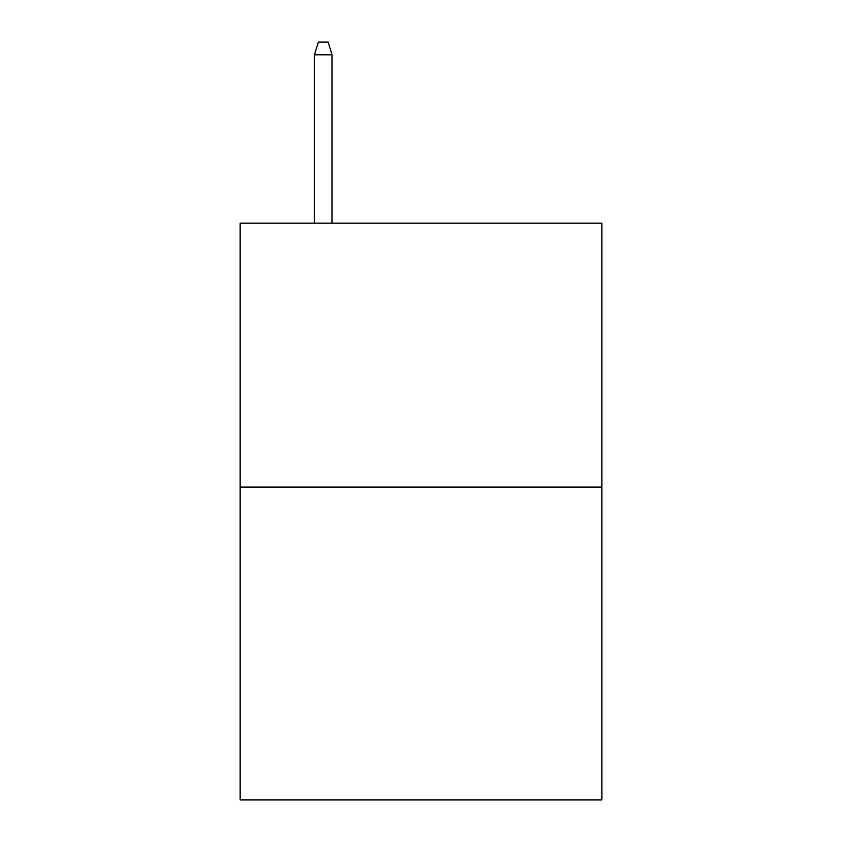 <?xml version="1.0" encoding="UTF-8"?>
<svg xmlns="http://www.w3.org/2000/svg" width="842" height="842" viewBox="0 0 842 842"><rect width="100%" height="100%" fill="white"/><g stroke="black" fill="none" stroke-linecap="round" stroke-linejoin="round"><path stroke-width="1.26" d="M601.851 487.086L601.851 223.141L240.149 223.141L240.149 799.9L601.851 799.9L601.851 487.086L240.149 487.086M332.043 223.141L332.043 54.804L314.445 54.804L314.445 223.141M314.445 54.804L318.36 42.1L328.127 42.1L332.043 54.804"/></g></svg>
